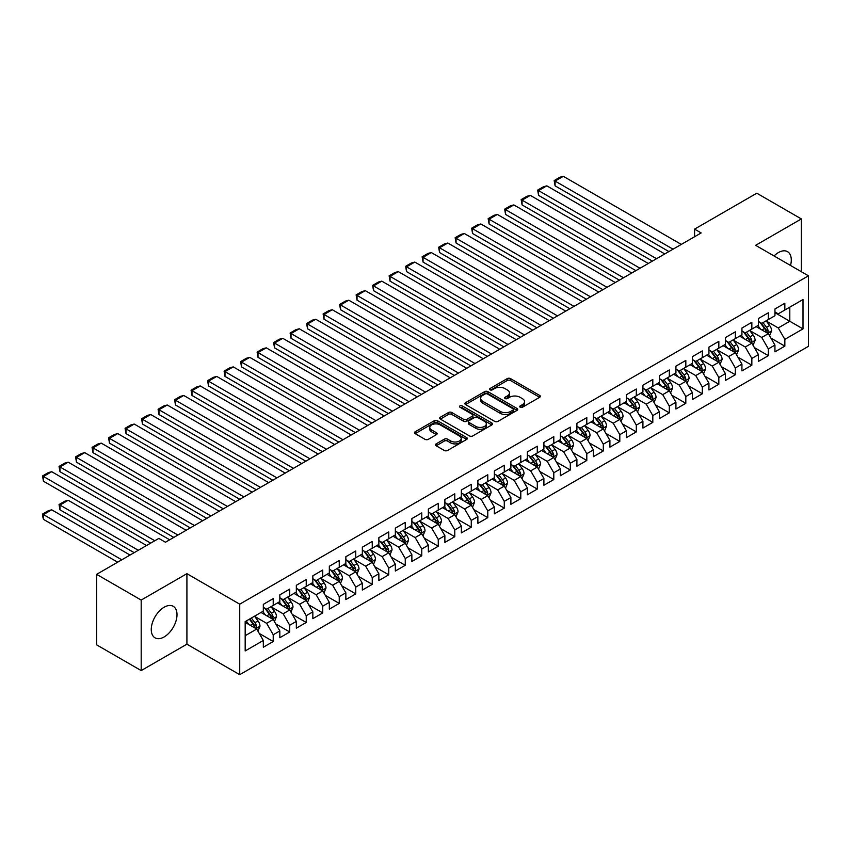 <?xml version="1.0" encoding="UTF-8"?>
<svg xmlns="http://www.w3.org/2000/svg" width="851" height="851" viewBox="0 0 851 851"><rect width="100%" height="100%" fill="white"/><g stroke="black" fill="none" stroke-linecap="round" stroke-linejoin="round"><path stroke-width="1.28" d="M520.174 407.246A1.606 0.925 0 0 0 522.44 407.246L539.651 397.3A2.287 1.319 0 0 0 540.321 396.375A2.287 1.319 0 0 0 539.651 395.438L510.494 378.599A2.287 1.319 0 0 0 507.249 378.599L490.038 388.535A1.606 0.925 0 0 0 489.57 389.194A1.606 0.925 0 0 0 490.038 389.843A1.606 0.925 0 0 0 492.303 389.843L494.537 388.556A7.329 4.234 0 0 1 504.909 388.556L507.334 389.96A7.329 4.234 0 0 1 509.483 392.96A7.329 4.234 0 0 1 507.334 395.949L505.111 397.236A1.606 0.925 0 0 0 504.632 397.885A1.606 0.925 0 0 0 505.111 398.545A1.606 0.925 0 0 0 507.377 398.545L509.6 397.257A7.329 4.234 0 0 1 519.972 397.257L522.397 398.662A7.329 4.234 0 0 1 524.546 401.651A7.329 4.234 0 0 1 522.397 404.65L520.174 405.938A1.606 0.925 0 0 0 519.706 406.587A1.606 0.925 0 0 0 520.174 407.246L520.174 405.938M164.137 636.942A18.201 10.51 120 0 0 176.029 620.9A18.201 10.51 120 0 0 173.242 606.316A18.201 10.51 120 0 0 164.137 607.22A18.201 10.51 120 0 0 152.244 623.262A18.201 10.51 120 0 0 155.031 637.846A18.201 10.51 120 0 0 164.137 636.942M790.526 265.469A18.201 10.51 120 0 0 787.515 251.662A18.201 10.51 120 0 0 778.41 252.566A18.201 10.51 120 0 0 774.059 255.96M436.137 443.882A2.287 1.319 0 0 0 435.467 444.818A2.287 1.319 0 0 0 436.137 445.754L444.318 450.477A2.287 1.319 0 0 0 447.552 450.477L466.667 439.435A2.287 1.319 0 0 0 467.348 438.499A2.287 1.319 0 0 0 466.667 437.574L437.51 420.734A2.287 1.319 0 0 0 434.276 420.734L415.16 431.765A2.287 1.319 0 0 0 414.49 432.702A2.287 1.319 0 0 0 415.16 433.638L425.043 439.35A2.287 1.319 0 0 0 428.276 439.35L436.457 434.627A2.287 1.319 0 0 0 437.127 433.691A2.287 1.319 0 0 0 436.457 432.755L431.563 429.925A6.127 3.542 0 0 1 429.766 427.425A6.127 3.542 0 0 1 433.553 424.149A6.127 3.542 0 0 1 440.222 424.915L459.423 435.999A6.127 3.542 0 0 1 461.221 438.499A6.127 3.542 0 0 1 457.434 441.775A6.127 3.542 0 0 1 450.753 441.009L447.552 439.159A2.287 1.319 0 0 0 444.318 439.159L436.137 443.882L436.137 445.754M141.192 600.072L141.192 670.577L186.912 644.186L186.912 573.68L141.192 600.072L96.631 574.34L158.85 538.417L165.456 542.236L701.171 232.94L694.576 229.132L694.576 236.748M186.912 573.68L239.727 604.167L808.45 275.82L808.45 346.325L239.727 674.683L239.727 604.167M801.355 271.724L801.355 218.93L755.635 245.322L808.45 275.82M801.355 218.93L756.794 193.209L694.576 229.132M494.697 421.383A2.287 1.319 0 0 0 497.941 421.383L517.057 410.352A2.287 1.319 0 0 0 517.727 409.416A2.287 1.319 0 0 0 517.057 408.48L487.889 391.641A2.287 1.319 0 0 0 484.655 391.641L465.54 402.683A2.287 1.319 0 0 0 464.869 403.619A2.287 1.319 0 0 0 465.54 404.555L494.697 421.383M460.593 407.586A1.606 0.925 0 0 1 462.221 407.81L462.221 405.906L491.867 423.021A2.287 1.319 0 0 1 492.538 423.958A2.287 1.319 0 0 1 491.867 424.894L472.752 435.935A2.287 1.319 0 0 1 469.507 435.935L440.35 419.096L440.35 417.224A2.287 1.319 0 0 0 439.68 418.16A2.287 1.319 0 0 0 440.35 419.096M440.35 417.224L448.53 412.501A2.287 1.319 0 0 1 451.764 412.501L463.593 419.33A2.287 1.319 0 0 0 466.837 419.33L472.262 416.192A2.287 1.319 0 0 0 472.933 415.267A2.287 1.319 0 0 0 472.262 414.331L459.944 407.214A1.606 0.925 0 0 1 459.476 406.565A1.606 0.925 0 0 1 460.465 405.704A1.606 0.925 0 0 1 462.221 405.906M774.942 312.689L789.802 321.263L789.802 307.168L803.004 299.541L784.845 310.019L784.845 303.254L774.942 308.977L774.942 315.742L768.347 319.55L768.347 312.785L758.443 318.508L758.443 325.273L751.837 329.082L751.837 322.316L741.934 328.029L741.934 334.794L735.338 338.613L735.338 331.847L725.435 337.56L725.435 344.325L718.829 348.133L718.829 341.368L708.936 347.091L708.936 353.856L702.33 357.665L702.33 350.899L692.427 356.622L692.427 363.388L685.821 367.196L685.821 360.43L675.928 366.143L675.928 372.908L669.322 376.727L669.322 369.962L659.419 375.674L659.419 382.439L652.813 386.248L652.813 379.482L642.92 385.205L642.92 391.971L636.314 395.779L636.314 389.013L626.41 394.736L626.41 401.502L619.805 405.31L619.805 398.545L609.912 404.257L609.912 411.022L603.306 414.841L603.306 408.076L593.402 413.788L593.402 420.554L586.796 424.362L586.796 417.596L576.904 423.319L576.904 430.085L570.298 433.893L570.298 427.128L560.394 432.851L560.394 439.616L553.799 443.424L553.799 436.659L543.895 442.371L543.895 449.137L537.289 452.955L537.289 446.19L527.386 451.902L527.386 458.668L520.791 462.476L520.791 455.71L510.887 461.433L510.887 468.199L504.281 472.007L504.281 465.242L494.378 470.965L494.378 477.73L487.783 481.538L487.783 474.773L477.879 480.485L477.879 487.251L471.273 491.07L471.273 484.304L461.37 490.016L461.37 496.782L454.774 500.59L454.774 493.825L444.871 499.548L444.871 506.313L438.265 510.121L438.265 503.356L428.361 509.079L428.361 515.844L421.766 519.653L421.766 512.887L411.863 518.599L411.863 525.365L405.257 529.184L405.257 522.418L395.353 528.131L395.353 534.896L388.758 538.704L388.758 531.939L378.855 537.662L378.855 544.427L372.249 548.235L372.249 541.47L362.345 547.193L362.345 553.958L355.75 557.767L355.75 551.001L345.846 556.714L345.846 563.479L339.241 567.298L339.241 560.532L329.337 566.245L329.337 573.01L322.742 576.818L322.742 570.053L312.838 575.776L312.838 582.541L306.232 586.35L306.232 579.584L296.329 585.297L296.329 592.062L289.734 595.881L289.734 589.115L279.83 594.828L279.83 601.593L273.224 605.412L273.224 598.647L263.321 604.359L263.321 611.124L245.173 621.602L245.173 650.951L263.321 640.473L256.725 629.038L245.173 622.368M803.004 299.541L803.004 328.89L784.845 339.368L778.25 327.933L766.283 321.029M770.9 338.081L784.845 346.134L784.845 339.368M784.845 346.134L774.942 351.857L774.942 345.091L768.347 348.899L761.741 337.464L749.774 330.56M754.401 347.612L768.347 355.665L768.347 348.899M768.347 355.665L758.443 361.388L758.443 354.622L751.837 358.431L745.242 346.995L733.275 340.092M737.891 357.143L751.837 365.196L751.837 358.431M751.837 365.196L741.934 370.908L741.934 364.143L735.338 367.962L728.733 356.526L716.765 349.612M721.393 366.675L735.338 374.727L735.338 367.962M735.338 374.727L725.435 380.44L725.435 373.674L718.829 377.482L712.234 366.047L700.267 359.143M704.883 376.195L718.829 384.248L718.829 377.482M718.829 384.248L708.936 389.971L708.936 383.205L702.33 387.014L695.724 375.578L683.757 368.674M688.385 385.726L702.33 393.779L702.33 387.014M702.33 393.779L692.427 399.502L692.427 392.736L685.821 396.545L679.226 385.109L667.258 378.206M671.875 395.258L685.821 403.31L685.821 396.545M685.821 403.31L675.928 409.023L675.928 402.257L669.322 406.076L662.716 394.641L650.749 387.726M655.376 404.789L669.322 412.841L669.322 406.076M669.322 412.841L659.419 418.554L659.419 411.788L652.813 415.596L646.217 404.161L634.25 397.257M638.867 414.309L652.813 422.362L652.813 415.596M652.813 422.362L642.92 428.085L642.92 421.319L636.314 425.128L629.708 413.692L617.752 406.789M622.368 423.841L636.314 431.893L636.314 425.128M636.314 431.893L626.41 437.616L626.41 430.851L619.805 434.659L613.209 423.224L601.242 416.309M605.859 433.372L619.805 441.424L619.805 434.659M619.805 441.424L609.912 447.137L609.912 440.371L603.306 444.19L596.7 432.755L584.743 425.84M589.36 442.903L603.306 450.956L603.306 444.19M603.306 450.956L593.402 456.668L593.402 449.902L586.796 453.711L580.201 442.275L568.234 435.372M572.851 452.424L586.796 460.476L586.796 453.711M586.796 460.476L576.904 466.199L576.904 459.434L570.298 463.242L563.692 451.807L551.735 444.903M556.352 461.955L570.298 470.007L570.298 463.242M570.298 470.007L560.394 475.72L560.394 468.965L553.799 472.773L547.193 461.338L535.226 454.423M539.853 471.486L553.799 479.538L553.799 472.773M553.799 479.538L543.895 485.251L543.895 478.485L537.289 482.304L530.684 470.869L518.727 463.955M523.344 481.017L537.289 489.07L537.289 482.304M537.289 489.07L527.386 494.782L527.386 488.017L520.791 491.825L514.185 480.389L502.218 473.486M506.845 490.538L520.791 498.59L520.791 491.825M520.791 498.59L510.887 504.313L510.887 497.548L504.281 501.356L497.675 489.921L485.719 483.017M490.336 500.069L504.281 508.121L504.281 501.356M504.281 508.121L494.378 513.834L494.378 507.068L487.783 510.887L481.177 499.452L469.209 492.538M473.837 509.6L487.783 517.653L487.783 510.887M487.783 517.653L477.879 523.365L477.879 516.6L471.273 520.418L464.667 508.983L452.711 502.069M457.327 519.131L471.273 527.184L471.273 520.418M471.273 527.184L461.37 532.896L461.37 526.131L454.774 529.939L448.169 518.504L436.201 511.6M440.829 528.652L454.774 536.704L454.774 529.939M454.774 536.704L444.871 542.427L444.871 535.662L438.265 539.47L431.659 528.035L419.703 521.131M424.319 538.183L438.265 546.236L438.265 539.47M438.265 546.236L428.361 551.948L428.361 545.183L421.766 549.001L415.16 537.566L403.193 530.652M407.82 547.714L421.766 555.767L421.766 549.001M421.766 555.767L411.863 561.479L411.863 554.714L405.257 558.533L398.662 547.097L386.694 540.183M391.311 557.245L405.257 565.287L405.257 558.533M405.257 565.287L395.353 571.01L395.353 564.245L388.758 568.053L382.152 556.618L370.185 549.714M374.812 566.766L388.758 574.819L388.758 568.053M388.758 574.819L378.855 580.542L378.855 573.776L372.249 577.584L365.653 566.149L353.686 559.245M358.303 576.297L372.249 584.35L372.249 577.584M372.249 584.35L362.345 590.062L362.345 583.297L355.75 587.116L349.144 575.68L337.177 568.766M341.804 585.828L355.75 593.881L355.75 587.116M355.75 593.881L345.846 599.593L345.846 592.828L339.241 596.636L332.645 585.211L320.678 578.297M325.295 595.36L339.241 603.402L339.241 596.636M339.241 603.402L329.337 609.125L329.337 602.359L322.742 606.167L316.136 594.732L304.169 587.828M308.796 604.88L322.742 612.933L322.742 606.167M322.742 612.933L312.838 618.656L312.838 611.89L306.232 615.698L299.637 604.263L287.67 597.359M292.287 614.411L306.232 622.464L306.232 615.698M306.232 622.464L296.329 628.176L296.329 621.411L289.734 625.23L283.128 613.794L271.161 606.88M275.788 623.943L289.734 631.995L289.734 625.23M289.734 631.995L279.83 637.707L279.83 630.942L273.224 634.75L266.629 623.326L254.662 616.411M259.278 633.474L273.224 641.516L273.224 634.75M273.224 641.516L263.321 647.239L263.321 640.473M263.321 607.316L266.629 609.22L273.224 605.412M245.173 635.708L256.725 629.038M279.83 597.785L283.128 599.689L289.734 595.881M266.629 623.326L273.224 619.507L261.012 612.454M279.83 630.942L273.224 619.507M296.329 588.254L299.637 590.158L306.232 586.35M283.128 613.794L289.734 609.986L277.522 602.933M296.329 621.411L289.734 609.986M312.838 578.723L316.136 580.637L322.742 576.818M299.637 604.263L306.232 600.455L294.02 593.402M312.838 611.89L306.232 600.455M329.337 569.202L332.645 571.106L339.241 567.298M316.136 594.732L322.742 590.924L310.53 583.871M329.337 602.359L322.742 590.924M345.846 559.671L349.144 561.575L355.75 557.767M332.645 585.211L339.241 581.393L327.029 574.34M345.846 592.828L339.241 581.393M362.345 550.14L365.653 552.044L372.249 548.235M349.144 575.68L355.75 571.872L343.527 564.819M362.345 583.297L355.75 571.872M378.855 540.608L382.152 542.523L388.758 538.704M365.653 566.149L372.249 562.341L360.037 555.288M378.855 573.776L372.249 562.341M395.353 531.088L398.662 532.992L405.257 529.184M382.152 556.618L388.758 552.81L376.536 545.757M395.353 564.245L388.758 552.81M411.863 521.557L415.16 523.461L421.766 519.653M398.662 547.097L405.257 543.278L393.045 536.226M411.863 554.714L405.257 543.278M428.361 512.025L431.659 513.93L438.265 510.121M415.16 537.566L421.766 533.758L409.544 526.705M428.361 545.183L421.766 533.758M444.871 502.494L448.169 504.409L454.774 500.59M431.659 528.035L438.265 524.227L426.053 517.174M444.871 535.662L438.265 524.227M461.37 492.974L464.667 494.878L471.273 491.07M448.169 518.504L454.774 514.695L442.552 507.643M461.37 526.131L454.774 514.695M477.879 483.442L481.177 485.347L487.783 481.538M464.667 508.983L471.273 505.164L459.061 498.112M477.879 516.6L471.273 505.164M494.378 473.911L497.675 475.815L504.281 472.007M481.177 499.452L487.783 495.644L475.56 488.591M494.378 507.068L487.783 495.644M510.887 464.391L514.185 466.295L520.791 462.476M497.675 489.921L504.281 486.112L492.069 479.06M510.887 497.548L504.281 486.112M527.386 454.86L530.684 456.764L537.289 452.955M514.185 480.389L520.791 476.581L508.568 469.529M527.386 488.017L520.791 476.581M543.895 445.328L547.193 447.232L553.799 443.424M530.684 470.869L537.289 467.05L525.078 459.997M543.895 478.485L537.289 467.05M560.394 435.797L563.692 437.701L570.298 433.893M547.193 461.338L553.799 457.53L541.576 450.477M560.394 468.965L553.799 457.53M576.904 426.277L580.201 428.181L586.796 424.362M563.692 451.807L570.298 447.998L558.086 440.946M576.904 459.434L570.298 447.998M593.402 416.745L596.7 418.649L603.306 414.841M580.201 442.275L586.796 438.467L574.585 431.414M593.402 449.902L586.796 438.467M609.912 407.214L613.209 409.118L619.805 405.31M596.7 432.755L603.306 428.936L591.094 421.883M609.912 440.371L603.306 428.936M626.41 397.683L629.708 399.587L636.314 395.779M613.209 423.224L619.805 419.415L607.593 412.363M626.41 430.851L619.805 419.415M642.92 388.162L646.217 390.066L652.813 386.248M629.708 413.692L636.314 409.884L624.102 402.831M642.92 421.319L636.314 409.884M659.419 378.631L662.716 380.535L669.322 376.727M646.217 404.161L652.813 400.353L640.601 393.3M659.419 411.788L652.813 400.353M675.928 369.1L679.226 371.004L685.821 367.196M662.716 394.641L669.322 390.822L657.11 383.78M675.928 402.257L669.322 390.822M692.427 359.569L695.724 361.473L702.33 357.665M679.226 385.109L685.821 381.301L673.609 374.249M692.427 392.736L685.821 381.301M708.936 350.048L712.234 351.952L718.829 348.133M695.724 375.578L702.33 371.77L690.118 364.717M708.936 383.205L702.33 371.77M725.435 340.517L728.733 342.421L735.338 338.613M712.234 366.047L718.829 362.239L706.617 355.186M725.435 373.674L718.829 362.239M741.934 330.986L745.242 332.89L751.837 329.082M728.733 356.526L735.338 352.708L723.127 345.666M741.934 364.143L735.338 352.708M758.443 321.455L761.741 323.359L768.347 319.55M745.242 346.995L751.837 343.187L739.625 336.134M758.443 354.622L751.837 343.187M774.942 311.934L778.25 313.838L784.845 310.019M761.741 337.464L768.347 333.656L756.135 326.603M774.942 345.091L768.347 333.656M96.631 574.34L96.631 644.856L141.192 670.577M186.912 644.186L239.727 674.683M778.25 327.933L789.802 321.263L803.004 328.89M520.812 407.469L522.397 406.555A7.329 4.234 0 0 0 524.546 403.555L524.546 401.651M509.483 392.96L509.483 394.864A7.329 4.234 0 0 1 507.334 397.853L505.749 398.768M539.651 395.438L539.651 397.3L510.494 380.503A2.287 1.319 0 0 0 507.249 380.503L490.676 390.077M517.025 410.373L487.889 393.556A2.287 1.319 0 0 0 484.655 393.556L465.571 404.565L465.54 402.683M513.004 410.076A1.606 0.925 0 0 0 513.472 409.416A1.606 0.925 0 0 0 513.004 408.757L487.41 393.981A1.606 0.925 0 0 0 485.144 393.981L482.794 395.343A7.329 4.234 0 0 0 480.645 398.332A7.329 4.234 0 0 0 482.794 401.321L500.282 411.427A7.329 4.234 0 0 0 510.653 411.427L513.004 410.076L513.004 411.98A1.606 0.925 0 0 0 513.472 411.32L513.472 409.416M480.645 398.332L480.645 400.236A7.329 4.234 0 0 0 482.794 403.236L482.794 401.321M513.004 411.98L510.653 413.331A7.329 4.234 0 0 1 500.282 413.331L482.794 403.236M440.382 419.118L448.53 414.405L448.53 412.501M472.933 415.267L472.933 417.171A2.287 1.319 0 0 1 472.262 418.107L466.837 421.234A2.287 1.319 0 0 1 463.593 421.234L451.764 414.405A2.287 1.319 0 0 0 448.53 414.405M462.221 407.81L491.835 424.915M475.869 426.415A6.127 3.542 0 0 0 482.549 427.181A6.127 3.542 0 0 0 486.325 423.915A6.127 3.542 0 0 0 484.527 421.415L477.773 417.511A2.287 1.319 0 0 0 474.528 417.511L469.103 420.639A2.287 1.319 0 0 0 468.433 421.575A2.287 1.319 0 0 0 469.103 422.511L475.869 426.415L475.869 428.319A6.127 3.542 0 0 0 482.549 429.085A6.127 3.542 0 0 0 486.325 425.819L486.325 423.915M468.433 421.575L468.433 423.479A2.287 1.319 0 0 0 469.103 424.415L469.103 422.511M475.869 428.319L469.103 424.415M461.221 438.499L461.221 440.414A6.127 3.542 0 0 1 457.434 443.679A6.127 3.542 0 0 1 450.753 442.914L447.552 441.063A2.287 1.319 0 0 0 444.318 441.063L436.169 445.775M429.766 427.425L429.766 429.329A6.127 3.542 0 0 0 431.563 431.829L431.563 429.925M436.425 434.638L431.563 431.829M466.667 437.574L466.667 439.435L437.51 422.639A2.287 1.319 0 0 0 434.276 422.639L415.192 433.659L415.16 431.765M769.57 335.773L771.612 330.773A6.18 3.574 -120 0 0 769.634 325.507L766.134 320.827M760.549 329.156L757.879 325.593M555.086 223.962L635.899 270.629L522.078 204.91L521.163 199.613L526.939 196.283L530.322 195.379L522.078 200.145L522.078 204.91M767.177 332.986L768.272 331.039A6.18 3.574 -120 0 0 766.506 327.316L762.996 322.635M760.996 322.933L765.326 328.709A3.149 1.819 60 0 1 765.9 329.667L768.272 331.039M759.911 322.306L764.517 328.465A6.18 3.574 60 0 1 766.294 332.188L766.421 332.539M673.035 249.183L555.086 181.082L555.086 185.848L668.907 251.566M681.289 244.418L563.33 176.317L555.086 181.082L554.171 180.561L559.947 177.221L563.33 176.317M555.086 185.848L554.171 180.561M753.061 345.304L755.114 340.304A6.18 3.574 -120 0 0 753.135 335.039L749.625 330.358M744.04 338.677L741.381 335.124M538.577 233.493L619.4 280.149L505.568 214.431L504.664 209.144L510.44 205.814L513.823 204.91L505.568 209.665L505.568 214.431M750.678 342.506L751.773 340.57A6.18 3.574 -120 0 0 749.997 336.847L746.497 332.167M744.487 332.464L748.827 338.241A3.149 1.819 60 0 1 749.391 339.198L751.773 340.57M743.402 331.837L748.018 337.996A6.18 3.574 60 0 1 749.784 341.708L749.912 342.07M736.562 354.824L738.604 349.835A6.18 3.574 -120 0 0 736.626 344.57L733.126 339.889M727.541 348.208L724.871 344.655M522.078 243.024L602.891 289.68L489.07 223.962L488.155 218.675L493.931 215.335L497.314 214.431L489.07 219.196L489.07 223.962M734.168 352.037L735.264 350.101A6.18 3.574 -120 0 0 733.498 346.378L729.988 341.698M727.988 341.985L732.317 347.772A3.149 1.819 60 0 1 732.892 348.729L735.264 350.101M726.903 341.357L731.52 347.516A6.18 3.574 60 0 1 733.285 351.24L733.413 351.601M656.536 258.715L538.577 190.613L538.577 195.379L652.409 261.097M664.78 253.949L546.831 185.848L538.577 190.613L537.672 190.092L543.449 186.752L546.831 185.848M538.577 195.379L537.672 190.092M640.026 268.246L521.163 199.613M648.281 263.48L530.322 195.379M720.052 364.356L722.105 359.367A6.18 3.574 -120 0 0 720.127 354.09L716.616 349.421M711.032 357.739L708.372 354.176M505.568 252.545L586.392 299.212L472.56 233.493L471.656 228.206L477.432 224.866L480.815 223.962L472.56 228.728L472.56 233.493M717.67 361.569L718.765 359.622A6.18 3.574 -120 0 0 716.989 355.909L713.489 351.229M711.479 351.516L715.819 357.303A3.149 1.819 60 0 1 716.382 358.26L718.765 359.622M710.394 350.889L715.01 357.048A6.18 3.574 60 0 1 716.776 360.771L716.904 361.132M703.554 373.887L705.596 368.887A6.18 3.574 -120 0 0 703.617 363.622L700.118 358.941M694.533 367.27L691.863 363.707M489.07 262.076L569.883 308.743L456.062 243.024L455.147 237.727L460.923 234.397L464.306 233.493L456.062 238.259L456.062 243.024M701.16 371.1L702.256 369.153A6.18 3.574 -120 0 0 700.49 365.43L696.98 360.75M694.98 361.047L699.309 366.824A3.149 1.819 60 0 1 699.884 367.781L702.256 369.153M693.895 360.42L698.511 366.579A6.18 3.574 60 0 1 700.277 370.302L700.405 370.653M623.528 277.766L504.664 209.144M631.772 273.001L513.823 204.91M607.018 287.298L488.155 218.675M615.273 282.532L497.314 214.431M687.044 383.418L689.097 378.418A6.18 3.574 -120 0 0 687.119 373.153L683.608 368.472M678.024 376.791L675.364 373.238M472.56 271.607L553.384 318.263L439.552 252.545L438.648 247.258L444.424 243.929L447.807 243.024L439.552 247.779L439.552 252.545M684.661 380.62L685.757 378.684A6.18 3.574 -120 0 0 683.981 374.961L680.481 370.281M678.481 370.579L682.81 376.355A3.149 1.819 60 0 1 683.374 377.312L685.757 378.684M677.385 369.951L682.002 376.11A6.18 3.574 60 0 1 683.768 379.823L683.896 380.184M590.52 296.829L471.656 228.206M598.764 292.063L480.815 223.962M670.545 392.939L672.588 387.95A6.18 3.574 -120 0 0 670.62 382.684L667.11 378.004M661.525 386.322L658.855 382.769M456.062 281.138L536.875 327.795L423.053 262.076L422.139 256.789L427.915 253.449L431.297 252.545L423.053 257.31L423.053 262.076M668.152 390.152L669.248 388.216A6.18 3.574 -120 0 0 667.482 384.492L663.971 379.812M661.972 380.099L666.301 385.886A3.149 1.819 60 0 1 666.876 386.843L669.248 388.216M660.887 379.472L665.503 385.631A6.18 3.574 60 0 1 667.269 389.354L667.397 389.715M574.01 306.36L455.147 237.727M582.265 301.594L464.306 233.493M654.036 402.47L656.089 397.481A6.18 3.574 -120 0 0 654.111 392.205L650.6 387.524M645.015 395.853L642.356 392.29M439.552 290.659L520.376 337.326L406.544 271.607L405.64 266.32L411.416 262.98L414.799 262.076L406.544 266.842L406.544 271.607M651.653 399.683L652.749 397.736A6.18 3.574 -120 0 0 650.972 394.024L647.473 389.343M645.473 389.63L649.802 395.417A3.149 1.819 60 0 1 650.366 396.364L652.749 397.736M644.377 389.003L648.994 395.162A6.18 3.574 60 0 1 650.76 398.885L650.887 399.247M637.537 412.001L639.58 407.001A6.18 3.574 -120 0 0 637.612 401.736L634.101 397.055M628.517 405.384L625.847 401.821M423.053 300.19L503.866 346.857L390.045 281.138L389.13 275.841L394.907 272.511L398.289 271.607L390.045 276.373L390.045 281.138M635.144 409.214L636.24 407.267A6.18 3.574 -120 0 0 634.474 403.544L630.963 398.864M628.963 399.162L633.293 404.938A3.149 1.819 60 0 1 633.867 405.895L636.24 407.267M627.878 398.534L632.495 404.693A6.18 3.574 60 0 1 634.261 408.416L634.389 408.767M621.028 421.522L623.081 416.533A6.18 3.574 -120 0 0 621.102 411.267L617.592 406.587M612.007 414.905L609.348 411.352M406.544 309.721L487.368 356.378L373.536 290.659L372.632 285.372L378.408 282.043L381.791 281.138L373.536 285.893L373.536 290.659M618.645 418.735L619.741 416.799A6.18 3.574 -120 0 0 617.964 413.075L614.465 408.395M612.465 408.693L616.794 414.469A3.149 1.819 60 0 1 617.358 415.426L619.741 416.799M611.369 408.065L615.986 414.224A6.18 3.574 60 0 1 617.762 417.937L617.879 418.298M604.529 431.053L606.572 426.064A6.18 3.574 -120 0 0 604.604 420.798L601.093 416.118M595.509 424.436L592.839 420.883M390.045 319.253L470.858 365.909L357.037 300.19L356.122 294.903L361.898 291.563L365.281 290.659L357.037 295.425L357.037 300.19M602.136 428.266L603.231 426.33A6.18 3.574 -120 0 0 601.466 422.607L597.955 417.926M595.955 418.213L600.285 424A3.149 1.819 60 0 1 600.859 424.957L603.231 426.33M594.87 417.586L599.487 423.745A6.18 3.574 60 0 1 601.253 427.468L601.38 427.83M588.02 440.584L590.073 435.595A6.18 3.574 -120 0 0 588.094 430.319L584.584 425.638M578.999 433.967L576.34 430.404M373.536 328.773L454.36 375.44L340.528 309.721L339.623 304.435L345.4 301.094L348.782 300.19L340.528 304.956L340.528 309.721M585.637 437.797L586.733 435.85A6.18 3.574 -120 0 0 584.956 432.138L581.456 427.457M579.457 427.745L583.786 433.521A3.149 1.819 60 0 1 584.35 434.478L586.733 435.85M578.361 427.117L582.978 433.276A6.18 3.574 60 0 1 584.754 436.999L584.871 437.361M571.521 450.115L573.563 445.116A6.18 3.574 -120 0 0 571.595 439.85L568.085 435.169M562.5 443.499L559.83 439.935M357.037 338.304L437.85 384.96L324.029 319.253L323.114 313.955L328.89 310.626L332.273 309.721L324.029 314.487L324.029 319.253M569.128 447.328L570.223 445.381A6.18 3.574 -120 0 0 568.457 441.658L564.947 436.978M562.947 437.276L567.277 443.052A3.149 1.819 60 0 1 567.851 444.009L570.223 445.381M561.862 436.648L566.479 442.807A6.18 3.574 60 0 1 568.245 446.53L568.372 446.881M555.012 459.636L557.065 454.647A6.18 3.574 -120 0 0 555.086 449.381L551.576 444.701M545.991 453.019L543.332 449.466M340.528 347.836L421.351 394.492L307.519 328.773L306.615 323.486L312.391 320.157L315.774 319.253L307.519 324.008L307.519 328.773M552.629 456.849L553.724 454.913A6.18 3.574 -120 0 0 551.948 451.19L548.448 446.509M546.448 446.807L550.778 452.583A3.149 1.819 60 0 1 551.342 453.54L553.724 454.913M545.353 446.179L549.969 452.338A6.18 3.574 60 0 1 551.746 456.051L551.863 456.413M538.513 469.167L540.555 464.178A6.18 3.574 -120 0 0 538.587 458.912L535.077 454.232M529.492 462.55L526.822 458.997M324.029 357.356L404.842 404.023L291.021 338.304L290.106 333.018L295.882 329.677L299.265 328.773L291.021 333.539L291.021 338.304M536.119 466.38L537.215 464.444A6.18 3.574 -120 0 0 535.449 460.721L531.939 456.04M529.939 456.327L534.268 462.114A3.149 1.819 60 0 1 534.843 463.072L537.215 464.444M528.854 455.7L533.471 461.859A6.18 3.574 60 0 1 535.236 465.582L535.364 465.944M522.003 478.698L524.056 473.709A6.18 3.574 -120 0 0 522.078 468.433L518.578 463.752M512.983 472.082L510.323 468.518M307.519 366.887L388.343 413.554L274.511 347.836L273.607 342.549L279.383 339.209L282.766 338.304L274.511 343.07L274.511 347.836M519.621 475.911L520.716 473.964A6.18 3.574 -120 0 0 518.94 470.252L515.44 465.571M513.44 465.859L517.77 471.635A3.149 1.819 60 0 1 518.344 472.592L520.716 473.964M512.345 465.231L516.961 471.39A6.18 3.574 60 0 1 518.738 475.113L518.855 475.464M557.511 315.881L438.648 247.258M565.755 311.115L447.807 243.024M541.002 325.412L422.139 256.789M549.257 320.646L431.297 252.545M524.503 334.943L405.64 266.32M532.747 330.177L414.799 262.076M507.994 344.474L389.13 275.841M516.249 339.709L398.289 271.607M491.495 353.995L372.632 285.372M499.739 349.229L381.791 281.138M474.986 363.526L356.122 294.903M483.24 358.76L365.281 290.659M458.487 373.057L339.623 304.435M466.731 368.292L348.782 300.19M441.977 382.588L323.114 313.955M450.232 377.823L332.273 309.721M425.479 392.109L306.615 323.486M433.723 387.343L315.774 319.253M505.505 488.229L507.547 483.23A6.18 3.574 -120 0 0 505.579 477.964L502.069 473.284M496.484 481.613L493.814 478.049M291.021 376.419L371.834 423.075L258.013 357.356L257.098 352.069L262.874 348.74L266.257 347.836L258.013 352.601L258.013 357.356M503.111 485.442L504.207 483.496A6.18 3.574 -120 0 0 502.441 479.773L498.931 475.092M496.931 475.39L501.26 481.166A3.149 1.819 60 0 1 501.835 482.123L504.207 483.496M495.846 474.762L500.462 480.921A6.18 3.574 60 0 1 502.228 484.644L502.356 484.996M408.969 401.64L290.106 333.018M417.224 396.874L299.265 328.773M488.995 497.75L491.048 492.761A6.18 3.574 -120 0 0 489.07 487.495L485.57 482.815M479.975 491.133L477.315 487.58M274.511 385.95L355.335 432.606L241.503 366.887L240.599 361.601L246.375 358.271L249.758 357.356L241.503 362.122L241.503 366.887M486.612 494.963L487.708 493.027A6.18 3.574 -120 0 0 485.932 489.304L482.432 484.623M480.432 484.921L484.762 490.697A3.149 1.819 60 0 1 485.336 491.655L487.708 493.027M479.336 484.293L483.953 490.453A6.18 3.574 60 0 1 485.73 494.165L485.847 494.527M392.471 411.171L273.607 342.549M400.715 406.406L282.766 338.304M472.496 507.281L474.539 502.292A6.18 3.574 -120 0 0 472.571 497.027L469.061 492.346M463.476 500.665L460.806 497.112M258.013 395.481L338.826 442.137L225.004 376.419L224.09 371.132L229.866 367.792L233.248 366.887L225.004 371.653L225.004 376.419M470.103 504.494L471.199 502.558A6.18 3.574 -120 0 0 469.433 498.835L465.923 494.154M463.923 494.442L468.252 500.228A3.149 1.819 60 0 1 468.827 501.186L471.199 502.558M462.838 493.814L467.454 499.973A6.18 3.574 60 0 1 469.22 503.696L469.348 504.058M375.961 420.692L257.098 352.069M384.216 415.937L266.257 347.836M455.987 516.812L458.04 511.823A6.18 3.574 -120 0 0 456.062 506.547L452.562 501.867M446.966 510.196L444.307 506.632M241.503 405.002L322.327 451.668L208.495 385.95L207.591 380.663L213.367 377.323L216.75 376.419L208.495 381.184L208.495 385.95M453.604 514.025L454.7 512.079A6.18 3.574 -120 0 0 452.923 508.366L449.424 503.686M447.424 503.973L451.753 509.749A3.149 1.819 60 0 1 452.328 510.706L454.7 512.079M446.328 503.345L450.945 509.504A6.18 3.574 60 0 1 452.721 513.227L452.838 513.578M359.462 430.223L240.599 361.601M367.706 425.457L249.758 357.356M439.488 526.343L441.531 521.344A6.18 3.574 -120 0 0 439.563 516.078L436.052 511.398M430.468 519.716L427.798 516.163M225.004 414.533L305.817 461.189L191.996 395.47L191.081 390.183L196.858 386.854L200.24 385.95L191.996 390.715L191.996 395.47M437.106 523.556L438.191 521.61A6.18 3.574 -120 0 0 436.425 517.887L432.914 513.206M430.914 513.504L435.244 519.28A3.149 1.819 60 0 1 435.818 520.238L438.191 521.61M429.829 512.876L434.446 519.036A6.18 3.574 60 0 1 436.212 522.759L436.34 523.11M342.953 439.754L224.09 371.132M351.208 434.989L233.248 366.887M422.979 535.864L425.032 530.875A6.18 3.574 -120 0 0 423.053 525.61L419.554 520.929M413.958 529.248L411.299 525.695M208.495 424.064L289.319 470.72L175.487 405.002L174.583 399.715L180.359 396.385L183.742 395.47L175.487 400.236L175.487 405.002M420.596 533.077L421.692 531.141A6.18 3.574 -120 0 0 419.915 527.418L416.416 522.737M414.416 523.035L418.745 528.811A3.149 1.819 60 0 1 419.32 529.769L421.692 531.141M413.32 522.397L417.937 528.567A6.18 3.574 60 0 1 419.713 532.279L419.83 532.641M326.454 449.285L207.591 380.663M334.698 444.52L216.75 376.419M406.48 545.395L408.523 540.406A6.18 3.574 -120 0 0 406.555 535.141L403.044 530.46M397.46 538.779L394.79 535.226M191.996 433.584L272.809 480.251L158.988 414.533L158.073 409.246L163.849 405.906L167.243 405.002L158.988 409.767L158.988 414.533M404.097 542.608L405.182 540.672A6.18 3.574 -120 0 0 403.417 536.949L399.906 532.269M397.906 532.556L402.236 538.343A3.149 1.819 60 0 1 402.81 539.3L405.182 540.672M396.821 531.928L401.438 538.087A6.18 3.574 60 0 1 403.204 541.81L403.331 542.172M309.945 458.806L191.081 390.183M318.2 454.051L200.24 385.95M389.971 554.926L392.024 549.927A6.18 3.574 -120 0 0 390.045 544.661L386.545 539.981M380.95 548.31L378.291 544.746M175.487 443.116L256.311 489.782L142.479 424.064L141.574 418.777L147.351 415.437L150.733 414.533L142.479 419.298L142.479 424.064M387.588 552.139L388.684 550.193A6.18 3.574 -120 0 0 386.907 546.48L383.407 541.8M381.408 542.087L385.737 547.863A3.149 1.819 60 0 1 386.311 548.821L388.684 550.193M380.312 541.459L384.929 547.618A6.18 3.574 60 0 1 386.705 551.342L386.822 551.693M293.446 468.337L174.583 399.715M301.69 463.572L183.742 395.47M373.472 564.458L375.514 559.458A6.18 3.574 -120 0 0 373.546 554.192L370.036 549.512M364.451 557.83L361.781 554.278M158.988 452.647L239.801 499.303L125.98 433.584L125.065 428.298L130.841 424.968L134.235 424.064L125.98 428.83L125.98 433.584M371.089 561.671L372.174 559.724A6.18 3.574 -120 0 0 370.408 556.001L366.898 551.32M364.898 551.618L369.228 557.394A3.149 1.819 60 0 1 369.802 558.352L372.174 559.724M363.813 550.991L368.43 557.15A6.18 3.574 60 0 1 370.196 560.873L370.323 561.224M276.937 477.868L158.073 409.246M285.191 473.103L167.243 405.002M356.963 573.978L359.016 568.989A6.18 3.574 -120 0 0 357.037 563.724L353.537 559.043M347.942 567.362L345.283 563.809M142.479 462.178L223.302 508.834L109.471 443.116L108.566 437.829L114.342 434.499L117.725 433.584L109.471 438.35L109.471 443.116M354.58 571.191L355.675 569.255A6.18 3.574 -120 0 0 353.899 565.532L350.399 560.852M348.399 561.149L352.729 566.926A3.149 1.819 60 0 1 353.303 567.883L355.675 569.255M347.304 560.511L351.92 566.681A6.18 3.574 60 0 1 353.697 570.393L353.814 570.755M260.438 487.4L141.574 418.777M268.693 482.634L150.733 414.533M340.464 583.509L342.506 578.52A6.18 3.574 -120 0 0 340.538 573.255L337.028 568.574M331.443 576.893L328.773 573.34M125.98 471.699L206.793 518.365L92.972 452.647L92.057 447.36L97.833 444.02L101.226 443.116L92.972 447.881L92.972 452.647M338.081 580.722L339.166 578.786A6.18 3.574 -120 0 0 337.4 575.063L333.89 570.383M331.89 570.67L336.219 576.457A3.149 1.819 60 0 1 336.794 577.414L339.166 578.786M330.805 570.042L335.422 576.201A6.18 3.574 60 0 1 337.187 579.925L337.315 580.286M243.929 496.92L125.065 428.298M252.183 492.165L134.235 424.064M323.954 593.041L326.007 588.041A6.18 3.574 -120 0 0 324.029 582.775L320.529 578.095M314.934 586.424L312.274 582.861M109.471 481.23L190.294 527.897L76.462 462.178L75.558 456.891L81.334 453.551L84.717 452.647L76.462 457.412L76.462 462.178M321.572 590.254L322.667 588.307A6.18 3.574 -120 0 0 320.891 584.594L317.391 579.914M315.391 580.201L319.721 585.977A3.149 1.819 60 0 1 320.295 586.935L322.667 588.307M314.296 579.574L318.912 585.733A6.18 3.574 60 0 1 320.689 589.456L320.806 589.807M227.43 506.451L108.566 437.829M235.684 501.686L117.725 433.584M307.456 602.572L309.498 597.572A6.18 3.574 -120 0 0 307.53 592.307L304.02 587.626M298.435 595.945L295.765 592.392M92.972 490.761L173.785 537.417L59.964 471.699L59.049 466.412L64.836 463.082L68.218 462.178L59.964 466.944L59.964 471.699M305.073 599.785L306.158 597.838A6.18 3.574 -120 0 0 304.392 594.115L300.882 589.435M298.882 589.732L303.211 595.509A3.149 1.819 60 0 1 303.786 596.466L306.158 597.838M297.797 589.105L302.413 595.264A6.18 3.574 60 0 1 304.179 598.987L304.307 599.338M210.92 515.983L92.057 447.36M219.175 511.217L101.226 443.116M290.946 612.092L292.999 607.103A6.18 3.574 -120 0 0 291.021 601.838L287.521 597.157M281.926 605.476L279.266 601.923M76.462 500.292L150.68 543.14L43.454 481.23L42.55 475.943L48.326 472.613L51.709 471.699L43.454 476.464L43.454 481.23M288.563 609.305L289.659 607.369A6.18 3.574 -120 0 0 287.883 603.646L284.383 598.966M282.383 599.253L286.713 605.04A3.149 1.819 60 0 1 287.287 605.997L289.659 607.369M281.287 598.625L285.904 604.795A6.18 3.574 60 0 1 287.681 608.508L287.798 608.869M194.422 525.514L75.558 456.891M202.676 520.748L84.717 452.647M274.447 621.624L276.49 616.635A6.18 3.574 -120 0 0 274.522 611.369L271.012 606.689M138.309 550.289L59.964 505.058L68.218 500.292L146.553 545.523M265.427 615.007L262.757 611.443M59.964 509.813L59.049 504.526L59.964 505.058L59.964 509.813L134.181 552.671M272.065 618.837L273.15 616.901A6.18 3.574 -120 0 0 271.384 613.177L267.874 608.497M265.874 608.784L270.203 614.571A3.149 1.819 60 0 1 270.778 615.528L273.15 616.901M264.789 608.157L269.405 614.316A6.18 3.574 60 0 1 271.171 618.039L271.299 618.4M59.049 504.526L64.836 501.196L68.218 500.292M177.912 535.034L59.049 466.412M186.167 530.279L68.218 462.178M257.949 631.155L259.991 626.155A6.18 3.574 -120 0 0 258.013 620.89L254.513 616.209M121.799 559.809L43.454 514.578L51.709 509.813L130.054 555.054M248.917 624.538L246.258 620.975M43.454 519.344L42.55 515.961L42.55 514.057L43.454 514.578L43.454 519.344L117.672 562.192M255.555 628.368L256.651 626.421A6.18 3.574 -120 0 0 254.874 622.709L251.375 618.028M249.822 618.922L253.704 624.091A3.149 1.819 60 0 1 254.279 625.049L256.651 626.421M249.396 619.166L252.896 623.847A6.18 3.574 60 0 1 254.672 627.57L254.789 627.921M42.55 514.057L48.326 510.728L51.709 509.813M154.808 540.757L42.55 475.943M169.668 539.8L51.709 471.699M522.397 406.555L522.397 404.65M505.111 398.545L505.111 397.236M507.334 397.853L507.334 395.949M490.038 389.843L490.038 388.535M507.249 380.503L507.249 378.599M510.494 380.503L510.494 378.599M484.655 393.556L484.655 391.641M487.889 393.556L487.889 391.641M517.057 410.352L517.057 408.48M500.282 413.331L500.282 411.427M510.653 413.331L510.653 411.427M451.764 414.405L451.764 412.501M463.593 421.234L463.593 419.33M466.837 421.234L466.837 419.33M472.262 418.107L472.262 416.192M491.867 424.894L491.867 423.021M444.318 441.063L444.318 439.159M447.552 441.063L447.552 439.159M450.753 442.914L450.753 441.009M436.457 434.627L436.457 432.755M434.276 422.639L434.276 420.734M437.51 422.639L437.51 420.734M767.57 333.209L771.57 330.901M766.506 327.316L769.634 325.507M761.943 329.954L764.517 328.465M751.061 342.74L755.071 340.421M749.997 336.847L753.135 335.039M745.433 339.485L748.018 337.996M734.562 352.261L738.562 349.952M733.498 346.378L736.626 344.57M728.935 349.016L731.52 347.516M718.053 361.792L722.063 359.484M716.989 355.909L720.127 354.09M712.425 358.537L715.01 357.048M701.554 371.323L705.553 369.015M700.49 365.43L703.617 363.622M695.927 368.068L698.511 366.579M685.055 380.854L689.055 378.535M683.981 374.961L687.119 373.153M679.417 377.599L682.002 376.11M668.546 390.375L672.545 388.067M667.482 384.492L670.62 382.684M662.918 387.131L665.503 385.631M652.047 399.906L656.047 397.598M650.972 394.024L654.111 392.205M646.409 396.651L648.994 395.162M635.537 409.437L639.537 407.129M634.474 403.544L637.612 401.736M629.91 406.182L632.495 404.693M619.039 418.969L623.038 416.65M617.964 413.075L621.102 411.267M613.401 415.714L615.986 414.224M602.529 428.489L606.529 426.181M601.466 422.607L604.604 420.798M596.902 425.245L599.487 423.745M586.031 438.02L590.03 435.712M584.956 432.138L588.094 430.319M580.393 434.765L582.978 433.276M569.521 447.552L573.521 445.243M568.457 441.658L571.595 439.85M563.894 444.296L566.479 442.807M553.022 457.083L557.022 454.764M551.948 451.19L555.086 449.381M547.384 453.828L549.969 452.338M536.513 466.603L540.513 464.295M535.449 460.721L538.587 458.912M530.886 463.359L533.471 461.859M520.014 476.135L524.014 473.826M518.94 470.252L522.078 468.433M514.376 472.879L516.961 471.39M503.505 485.666L507.504 483.357M502.441 479.773L505.579 477.964M497.878 482.411L500.462 480.921M487.006 495.186L491.006 492.878M485.932 489.304L489.07 487.495M481.368 491.942L483.953 490.453M470.497 504.717L474.496 502.409M469.433 498.835L472.571 497.027M464.869 501.473L467.454 499.973M453.998 514.249L457.998 511.94M452.923 508.366L456.062 506.547M448.36 510.994L450.945 509.504M437.488 523.78L441.488 521.461M436.425 517.887L439.563 516.078M431.861 520.525L434.446 519.036M420.99 533.3L424.989 530.992M419.915 527.418L423.053 525.61M415.352 530.056L417.937 528.567M404.48 542.832L408.48 540.523M403.417 536.949L406.555 535.141M398.853 539.587L401.438 538.087M387.982 552.363L391.981 550.054M386.907 546.48L390.045 544.661M382.344 549.108L384.929 547.618M371.472 561.894L375.472 559.575M370.408 556.001L373.546 554.192M365.845 558.639L368.43 557.15M354.973 571.415L358.973 569.106M353.899 565.532L357.037 563.724M349.335 568.17L351.92 566.681M338.464 580.946L342.464 578.637M337.4 575.063L340.538 573.255M332.837 577.701L335.422 576.201M321.965 590.477L325.965 588.169M320.891 584.594L324.029 582.775M316.327 587.222L318.912 585.733M305.456 600.008L309.456 597.689M304.392 594.115L307.53 592.307M299.829 596.753L302.413 595.264M288.957 609.529L292.957 607.22M287.883 603.646L291.021 601.838M283.319 606.284L285.904 604.795M272.448 619.06L276.447 616.752M271.384 613.177L274.522 611.369M266.82 615.816L269.405 614.316M255.949 628.591L259.949 626.283M254.874 622.709L258.013 620.89M250.311 625.336L252.896 623.847"/></g></svg>
